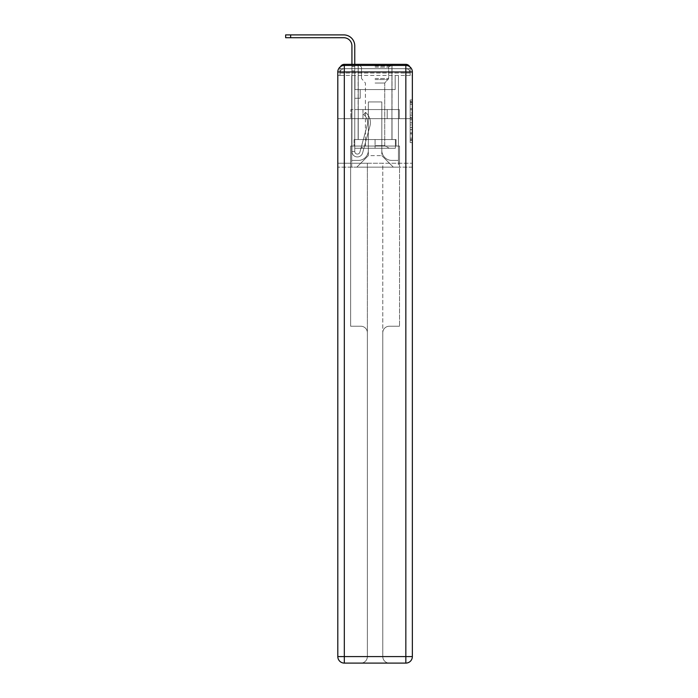 <?xml version="1.0" encoding="UTF-8"?>
<svg xmlns="http://www.w3.org/2000/svg" width="698" height="698" viewBox="0 0 698 698"><rect width="100%" height="100%" fill="white"/><g stroke="black" fill="none" stroke-linecap="round" stroke-linejoin="round"><path stroke-width="0.52" stroke-dasharray="3.49 2.62" d="M410.18 112.971L410.18 119.794L412.352 119.794L412.352 140.49L412.352 102.091L412.352 119.794L410.18 119.794L410.18 101.454L410.18 142.619L410.18 99.954L410.18 139.635L412.352 139.635L410.18 139.635L412.352 139.635L410.18 139.635L410.18 132.812L410.18 142.619L412.352 142.619L412.352 99.954L412.352 139.53L412.352 122.787L410.18 122.787L412.352 122.787L412.352 132.812L412.352 102.946L410.18 102.946L412.352 102.946L412.352 142.619L412.352 102.091L412.352 142.619L410.18 142.619L410.18 99.954L412.352 99.954L412.352 102.091L412.352 99.954L412.352 102.091L412.352 99.954L412.352 101.454L412.352 99.954L410.18 99.954L410.18 102.946L412.352 102.946L410.18 102.946L410.18 112.971L412.352 112.971M340.467 66.703A4.345 4.345 0 0 0 339.978 68.692L339.978 75.436L339.978 73.046L339.978 75.436L339.978 73.046L339.978 75.436L405.835 75.436L339.978 75.436L339.978 73.046L405.835 73.046L339.978 73.046L344.323 73.046L344.323 68.692L405.835 68.692L344.323 68.692L405.835 68.692L405.835 73.046L410.18 73.046L405.835 73.046L405.835 68.692L405.835 73.046L410.18 73.046L405.835 73.046L410.18 73.046L405.835 73.046L410.18 73.046L405.835 73.046L410.18 73.046L405.835 73.046L405.835 68.692L405.835 73.046L405.835 68.692L405.835 73.046L405.835 68.692L405.835 73.046L405.835 68.692L410.18 68.692A4.345 4.345 0 0 0 409.7 66.703M392.032 64.347L392.032 109.551L358.126 109.551L392.032 109.551L358.126 109.551L358.126 64.347L392.032 64.347L358.126 64.347L392.032 64.347L358.126 64.347L392.032 64.347L392.032 109.551L358.126 109.551L358.126 64.347M412.352 117.238L412.352 115.1L412.352 117.238L410.18 117.238L410.18 108.652L410.18 133.929L410.18 127.586L412.352 127.586L410.18 127.586L410.18 142.619L412.352 142.619L410.18 142.619L412.352 142.619L410.18 142.619L410.18 99.954L412.352 99.954L410.18 99.954L412.352 99.954L410.18 99.954L410.18 117.238L412.352 117.238M410.18 75.436L410.18 73.046L410.18 75.436L410.18 73.046L410.18 75.436L412.352 75.436L412.352 167.145L412.352 71.955L405.835 71.955L405.835 65.438A6.518 6.518 0 0 1 412.352 71.955A6.518 6.518 0 0 0 405.835 65.438A6.518 6.518 0 0 1 412.352 71.955A6.518 6.518 0 0 0 405.835 65.438L344.323 65.438L344.323 71.955L405.835 71.955L405.835 656.582L344.323 656.582L344.323 71.955L337.806 71.955A6.518 6.518 0 0 1 344.323 65.438L405.835 65.438L344.323 65.438A6.518 6.518 0 0 0 337.806 71.955L337.806 656.582A6.518 6.518 0 0 0 344.323 663.1L405.835 663.1A6.518 6.518 0 0 0 412.352 656.582L412.352 71.955L412.352 118.677L337.806 118.677L412.352 118.677L337.806 118.677L412.352 118.677L337.806 118.677L412.352 118.677L412.352 75.436L410.18 75.436L410.18 68.692L344.323 68.692L405.835 68.692L344.323 68.692L405.835 68.692L405.835 75.436L410.18 75.436L410.18 68.692A4.345 4.345 0 0 0 405.835 64.347L344.323 64.347L405.835 64.347A4.345 4.345 0 0 1 410.18 68.692L410.18 75.436L405.835 75.436L410.18 75.436L405.835 75.436L410.18 75.436L405.835 75.436L410.18 75.436L405.835 75.436L410.18 75.436L405.835 75.436L405.835 64.347A4.345 4.345 0 0 1 410.18 68.692L410.18 75.436L405.835 75.436L405.835 73.046L405.835 75.436L405.835 73.046L405.835 75.436L405.835 73.046L405.835 75.436L405.835 73.046L405.835 75.436L405.835 73.046L405.835 75.436L410.18 75.436L410.18 73.046A4.345 4.345 0 0 0 405.835 68.692L405.835 64.347A4.345 4.345 0 0 1 410.18 68.692M337.806 118.677L337.806 167.145L337.806 118.677L337.806 163.236L412.352 163.236L412.352 656.582A6.518 6.518 0 0 1 405.835 663.1L389.318 663.1A6.518 6.518 0 0 1 382.792 656.582L382.792 163.236L350.632 163.236L350.632 326.236L360.849 326.236A6.518 6.518 0 0 1 367.366 332.754L367.366 656.582A6.518 6.518 0 0 1 360.849 663.1A6.518 6.518 0 0 0 367.366 656.582L367.366 332.754A6.518 6.518 0 0 0 360.849 326.236L350.632 326.236L360.849 326.236A6.518 6.518 0 0 1 367.366 332.754L367.366 163.236L367.366 332.754A6.518 6.518 0 0 0 360.849 326.236L350.632 326.236L350.632 163.236L350.632 326.236L350.632 163.236L337.806 163.236L367.366 163.236L367.366 656.582A6.518 6.518 0 0 1 360.849 663.1L405.835 663.1L405.835 656.582L412.352 656.582A6.518 6.518 0 0 1 405.835 663.1A6.518 6.518 0 0 0 412.352 656.582L412.352 163.236L337.806 163.236L337.806 656.582L337.806 71.955L337.806 118.677L412.352 118.677L412.352 163.236L412.352 118.677L337.806 118.677M339.978 75.436L337.806 75.436L339.978 75.436L339.978 68.692A4.345 4.345 0 0 1 344.323 64.347A4.345 4.345 0 0 0 339.978 68.692L344.323 68.692L339.978 68.692L339.978 75.436L344.323 75.436L344.323 68.692A4.345 4.345 0 0 0 339.978 73.046L344.323 73.046L339.978 73.046L344.323 73.046L339.978 73.046L344.323 73.046L339.978 73.046L344.323 73.046L344.323 68.692A4.345 4.345 0 0 0 339.978 73.046A4.345 4.345 0 0 1 344.323 68.692A4.345 4.345 0 0 0 339.978 73.046A4.345 4.345 0 0 1 344.323 68.692L344.323 75.436L344.323 68.692L344.323 75.436L344.323 68.692L344.323 75.436L344.323 73.046L344.323 75.436L344.323 73.046L344.323 75.436L344.323 73.046L344.323 75.436L339.978 75.436L339.978 68.692A4.345 4.345 0 0 1 344.323 64.347L344.323 68.692L344.323 64.347A4.345 4.345 0 0 0 339.978 68.692M351.932 45.876L351.932 151.501L351.932 45.876L351.932 151.501L351.932 70.864L351.932 151.501L354.759 151.501L351.932 151.501A5.436 5.436 0 0 0 362.611 152.932A5.436 5.436 0 0 1 351.932 151.501A5.436 5.436 0 0 0 362.611 152.932A5.436 5.436 0 0 1 351.932 151.501L354.759 151.501L351.932 151.501A5.436 5.436 0 0 0 362.611 152.932A5.436 5.436 0 0 1 351.932 151.501A5.436 5.436 0 0 0 362.611 152.932A5.436 5.436 0 0 1 351.932 151.501L354.759 151.501L351.932 151.501A5.436 5.436 0 0 0 362.611 152.932A5.436 5.436 0 0 1 351.932 151.501A5.436 5.436 0 0 0 362.611 152.932A5.436 5.436 0 0 1 351.932 151.501L354.759 151.501L351.932 151.501A5.436 5.436 0 0 0 362.611 152.932A5.436 5.436 0 0 1 351.932 151.501A5.436 5.436 0 0 0 362.611 152.932A5.436 5.436 0 0 1 351.932 151.501L354.759 151.501L351.932 151.501A5.436 5.436 0 0 0 362.611 152.932A5.436 5.436 0 0 1 351.932 151.501A5.436 5.436 0 0 0 362.611 152.932A5.436 5.436 0 0 1 351.932 151.501A5.436 5.436 0 0 0 362.611 152.932L369.949 126.024A13.044 13.044 0 0 0 365.473 112.378A13.044 13.044 0 0 1 369.949 126.024A13.044 13.044 0 0 0 365.473 112.378A13.044 13.044 0 0 1 369.949 126.024A13.044 13.044 0 0 0 365.473 112.378A13.044 13.044 0 0 1 369.949 126.024A13.044 13.044 0 0 0 365.473 112.378A13.044 13.044 0 0 1 369.949 126.024A13.044 13.044 0 0 0 365.473 112.378A13.044 13.044 0 0 1 369.949 126.024A13.044 13.044 0 0 0 365.473 112.378A13.044 13.044 0 0 1 369.949 126.024A13.044 13.044 0 0 0 365.473 112.378A13.044 13.044 0 0 1 369.949 126.024A13.044 13.044 0 0 0 365.473 112.378A13.044 13.044 0 0 1 369.949 126.024A13.044 13.044 0 0 0 365.473 112.378A13.044 13.044 0 0 1 369.949 126.024A13.044 13.044 0 0 0 365.473 112.378A13.044 13.044 0 0 1 369.949 126.024A13.044 13.044 0 0 0 365.473 112.378L363.719 114.594A10.217 10.217 0 0 1 367.218 125.282L359.88 152.181L367.218 125.282A10.217 10.217 0 0 0 363.719 114.594L365.473 112.378A13.044 13.044 0 0 1 369.949 126.024L362.611 152.932A5.436 5.436 0 0 1 351.932 151.501L354.759 151.501L354.759 98.252L354.759 151.501A2.609 2.609 0 0 0 359.88 152.181L367.218 125.282A10.217 10.217 0 0 0 363.719 114.594A10.217 10.217 0 0 1 367.218 125.282L359.88 152.181L367.218 125.282A10.217 10.217 0 0 0 363.719 114.594A10.217 10.217 0 0 1 367.218 125.282L359.88 152.181L367.218 125.282A10.217 10.217 0 0 0 363.719 114.594A10.217 10.217 0 0 1 367.218 125.282L359.88 152.181L367.218 125.282A10.217 10.217 0 0 0 363.719 114.594A10.217 10.217 0 0 1 367.218 125.282L359.88 152.181L367.218 125.282A10.217 10.217 0 0 0 363.719 114.594A10.217 10.217 0 0 1 367.218 125.282L359.88 152.181L367.218 125.282A10.217 10.217 0 0 0 363.719 114.594A10.217 10.217 0 0 1 367.218 125.282L359.88 152.181L367.218 125.282A10.217 10.217 0 0 0 363.719 114.594A10.217 10.217 0 0 1 367.218 125.282L359.88 152.181L367.218 125.282A10.217 10.217 0 0 0 363.719 114.594A10.217 10.217 0 0 1 367.218 125.282L359.88 152.181L367.218 125.282A10.217 10.217 0 0 0 363.719 114.594A10.217 10.217 0 0 1 367.218 125.282L359.88 152.181A2.609 2.609 0 0 1 354.759 151.501A2.609 2.609 0 0 0 359.88 152.181A2.609 2.609 0 0 1 354.759 151.501L354.759 98.252L354.759 151.501A2.609 2.609 0 0 0 359.88 152.181A2.609 2.609 0 0 1 354.759 151.501A2.609 2.609 0 0 0 359.88 152.181A2.609 2.609 0 0 1 354.759 151.501L354.759 98.252L354.759 151.501A2.609 2.609 0 0 0 359.88 152.181A2.609 2.609 0 0 1 354.759 151.501A2.609 2.609 0 0 0 359.88 152.181A2.609 2.609 0 0 1 354.759 151.501L354.759 98.252L354.759 151.501A2.609 2.609 0 0 0 359.88 152.181A2.609 2.609 0 0 1 354.759 151.501A2.609 2.609 0 0 0 359.88 152.181A2.609 2.609 0 0 1 354.759 151.501L354.759 70.864L354.759 89.562L360.194 89.562L360.194 98.252L354.759 98.252L360.194 98.252L354.759 98.252L360.194 98.252L360.194 89.562L354.759 89.562L354.759 98.252L360.194 98.252L354.759 98.252L360.194 98.252L354.759 98.252L354.759 70.864L354.759 89.562L360.194 89.562L354.759 89.562L360.194 89.562L354.759 89.562L354.759 98.252L360.194 98.252L354.759 98.252L360.194 98.252L354.759 98.252L354.759 70.864L354.759 98.252L360.194 98.252L354.759 98.252L360.194 98.252L360.194 89.562L354.759 89.562L354.759 98.252L360.194 98.252L354.759 98.252L360.194 98.252L354.759 98.252L360.194 98.252L360.194 89.562L354.759 89.562L354.759 98.252L354.759 89.562L360.194 89.562L354.759 89.562L360.194 89.562L360.194 98.252L360.194 89.562L360.194 98.252L360.194 89.562L354.759 89.562L360.194 89.562L360.194 98.252L354.759 98.252L354.759 89.562L360.194 89.562L360.194 98.252L360.194 89.562L360.194 98.252L360.194 89.562L354.759 89.562L360.194 89.562L354.759 89.562L360.194 89.562L360.194 98.252L360.194 89.562L360.194 98.252L360.194 89.562L360.194 98.252L354.759 98.252L354.759 89.562L360.194 89.562L360.194 98.252L360.194 89.562L360.194 98.252L354.759 98.252L354.759 151.501A2.609 2.609 0 0 0 359.88 152.181A2.609 2.609 0 0 1 354.759 151.501A2.609 2.609 0 0 0 359.88 152.181A2.609 2.609 0 0 1 354.759 151.501A2.609 2.609 0 0 0 359.88 152.181L367.218 125.282A10.217 10.217 0 0 0 363.719 114.594L365.473 112.378A13.044 13.044 0 0 1 369.949 126.024L362.611 152.932A5.436 5.436 0 0 1 351.932 151.501L351.932 45.876L351.932 66.519L351.932 64.347L354.759 64.347L354.759 66.519L354.759 45.876A10.976 10.976 0 0 0 343.782 34.9L285.648 34.9L290.647 34.9L285.648 34.9L290.647 34.9L285.648 34.9L290.647 34.9L285.648 34.9L290.647 34.9L285.648 34.9L290.647 34.9L285.648 34.9L285.648 37.727L343.782 37.727A8.149 8.149 0 0 1 351.932 45.876L351.932 66.519L354.759 66.519L354.759 70.864L354.759 45.876A10.976 10.976 0 0 0 343.782 34.9L290.647 34.9L290.647 37.727L343.782 37.727A8.149 8.149 0 0 1 351.932 45.876L351.932 66.519L354.759 66.519L354.759 64.347L354.759 89.562L360.194 89.562L354.759 89.562L360.194 89.562L354.759 89.562L354.759 151.501A2.609 2.609 0 0 0 359.88 152.181A2.609 2.609 0 0 1 354.759 151.501A2.609 2.609 0 0 0 359.88 152.181L367.218 125.282A10.217 10.217 0 0 0 363.719 114.594A10.217 10.217 0 0 1 367.218 125.282A10.217 10.217 0 0 0 363.719 114.594L365.473 112.378A13.044 13.044 0 0 1 369.949 126.024L362.611 152.932A5.436 5.436 0 0 1 351.932 151.501L351.932 66.519L351.932 70.864L351.932 66.519L354.759 66.519L354.759 45.876A10.976 10.976 0 0 0 343.782 34.9L290.647 34.9L290.647 37.727L285.648 37.727L343.782 37.727A8.149 8.149 0 0 1 351.932 45.876L351.932 66.519L354.759 66.519L354.759 70.864L354.759 45.876A10.976 10.976 0 0 0 343.782 34.9L290.647 34.9L290.647 37.727L343.782 37.727A8.149 8.149 0 0 1 351.932 45.876L351.932 66.519L354.759 66.519L354.759 64.347L354.759 89.562L354.759 45.876A10.976 10.976 0 0 0 343.782 34.9L290.647 34.9L290.647 37.727L285.648 37.727L343.782 37.727A8.149 8.149 0 0 1 351.932 45.876L351.932 66.519L354.759 66.519L354.759 89.562L360.194 89.562L360.194 98.252L360.194 89.562L360.194 98.252L354.759 98.252L354.759 151.501L351.932 151.501L351.932 66.519L351.932 70.864L351.932 66.519L354.759 66.519L354.759 45.876A10.976 10.976 0 0 0 343.782 34.9L290.647 34.9L290.647 37.727L343.782 37.727A8.149 8.149 0 0 1 351.932 45.876L351.932 66.519L354.759 66.519L354.759 64.347M381.815 150.41A9.999 9.999 0 0 0 391.814 160.409A9.999 9.999 0 0 1 381.815 150.41L381.815 101.943L381.815 150.41A9.999 9.999 0 0 0 391.814 160.409L398.445 160.409L391.814 160.409A9.999 9.999 0 0 1 381.815 150.41L381.815 101.943L368.343 101.943L381.815 101.943L381.815 150.41A9.999 9.999 0 0 0 391.814 160.409L398.445 160.409L391.814 160.409A9.999 9.999 0 0 1 381.815 150.41L381.815 101.943L368.343 101.943L368.343 150.41L368.343 101.943L381.815 101.943L381.815 150.41A9.999 9.999 0 0 0 391.814 160.409L398.445 160.409L391.814 160.409A9.999 9.999 0 0 1 381.815 150.41L381.815 101.943L368.343 101.943L368.343 150.41A9.999 9.999 0 0 1 358.344 160.409A9.999 9.999 0 0 0 368.343 150.41L368.343 101.943L381.815 101.943L381.815 150.41A9.999 9.999 0 0 0 391.814 160.409L398.445 160.409L391.814 160.409A9.999 9.999 0 0 1 381.815 150.41L381.815 101.943L368.343 101.943L368.343 150.41A9.999 9.999 0 0 1 358.344 160.409L351.713 160.409L358.344 160.409A9.999 9.999 0 0 0 368.343 150.41L368.343 101.943L381.815 101.943L381.815 150.41M351.713 75.436L351.713 160.409L358.344 160.409A9.999 9.999 0 0 0 368.343 150.41A9.999 9.999 0 0 1 358.344 160.409L351.713 160.409L351.713 75.436L354.977 75.436L354.977 89.562L395.181 89.562L354.977 89.562L395.181 89.562L354.977 89.562L395.181 89.562L354.977 89.562L395.181 89.562L354.977 89.562L395.181 89.562L354.977 89.562L395.181 89.562L354.977 89.562L354.977 75.436L351.713 75.436L351.713 160.409L351.713 75.436L354.977 75.436L354.977 89.562L354.977 75.436L351.713 75.436L351.713 160.409L351.713 75.436L354.977 75.436L354.977 89.562L354.977 75.436L351.713 75.436L351.713 160.409L351.713 75.436L354.977 75.436L354.977 89.562L354.977 75.436L351.713 75.436L351.713 160.409L358.344 160.409A9.999 9.999 0 0 0 368.343 150.41L368.343 101.943L368.343 150.41A9.999 9.999 0 0 1 358.344 160.409A9.999 9.999 0 0 0 368.343 150.41L368.343 101.943L381.815 101.943L368.343 101.943L368.343 150.41A9.999 9.999 0 0 1 358.344 160.409L351.713 160.409L351.713 75.436L354.977 75.436L354.977 89.562L354.977 75.436L351.713 75.436L351.713 167.145L356.826 167.145L351.713 167.145L351.713 75.436L354.977 75.436L354.977 89.562L354.977 75.436L351.713 75.436M395.181 75.436L395.181 89.562L395.181 75.436L398.445 75.436L398.445 160.409L391.814 160.409L398.445 160.409L398.445 75.436L395.181 75.436L395.181 89.562L395.181 75.436L398.445 75.436L398.445 160.409L398.445 75.436L395.181 75.436L395.181 89.562L395.181 75.436L398.445 75.436L398.445 160.409L398.445 75.436L395.181 75.436L395.181 89.562L395.181 75.436L398.445 75.436L398.445 160.409L398.445 75.436L395.181 75.436L395.181 89.562L395.181 75.436L398.445 75.436L398.445 160.409L398.445 75.436L395.181 75.436L395.181 89.562L395.181 75.436L398.445 75.436L398.445 167.145L356.826 167.145L398.445 167.145L398.445 75.436L395.181 75.436M381.815 101.943L381.815 155.628L381.815 101.943L368.343 101.943L368.343 155.628L381.815 155.628L368.343 155.628L368.343 101.943L368.343 155.628L356.826 167.145L368.343 155.628L356.826 167.145L368.343 155.628L368.343 101.943L381.815 101.943L381.815 155.628L393.332 167.145L381.815 155.628L393.332 167.145L381.815 155.628L381.815 101.943L368.343 101.943L381.815 101.943M412.352 167.145L337.806 167.145L412.352 167.145M362.969 118.677L399.3 118.677L362.969 118.677L362.969 109.551L350.867 109.551L399.3 109.551L362.969 109.551L362.969 118.677L362.969 109.551L350.867 109.551L350.867 118.677L350.867 109.551L387.189 109.551L387.189 118.677L399.3 118.677L387.189 118.677L387.189 109.551L399.3 109.551L399.3 118.677L399.3 109.551L362.969 109.551L362.969 118.677M387.189 109.551L387.189 118.677L387.189 109.551M410.18 119.794L412.352 119.794L410.18 119.794M410.18 101.454L410.18 99.954L410.18 101.454L412.352 101.454L410.18 101.454M410.18 133.824L410.18 124.916L410.18 133.824L412.352 133.824L410.18 133.824M410.18 124.916L410.18 122.787L412.352 122.787L410.18 122.787L410.18 124.916L412.352 124.916L410.18 124.916M410.18 108.652L410.18 102.946L410.18 108.652L412.352 108.652L410.18 108.652M410.18 99.954L412.352 99.954L410.18 99.954L410.18 102.091L410.18 99.954L412.352 99.954M410.18 142.619L412.352 142.619L410.18 142.619L410.18 140.49L410.18 142.619M351.932 66.519L354.759 66.519L354.759 70.864L354.759 66.519L351.932 66.519L354.759 66.519L351.932 66.519L354.759 66.519L351.932 66.519L354.759 66.519L351.932 66.519L354.759 66.519L351.932 66.519L351.932 70.864L354.759 70.864L354.759 66.519L351.932 66.519L354.759 66.519L351.932 66.519L354.759 66.519L354.759 89.562L354.759 70.864L351.932 70.864L354.759 70.864L351.932 70.864L354.759 70.864L351.932 70.864L354.759 70.864L351.932 70.864L354.759 70.864L351.932 70.864L354.759 70.864L351.932 70.864L351.932 151.501L351.932 66.519L354.759 66.519L351.932 66.519M392.032 118.677L392.032 139.548L358.126 139.548L392.032 139.548L358.126 139.548L392.032 139.548L392.032 118.677L358.126 118.677L358.126 139.548L358.126 118.677L392.032 118.677M354.104 139.548L354.104 146.065L350.632 146.065L350.632 163.236L350.632 146.065L399.526 146.065L396.054 146.065L399.526 146.065L399.526 326.236L399.526 146.065L399.526 163.236L399.526 146.065L350.632 146.065L396.054 146.065L354.104 146.065L354.104 139.548L396.054 139.548L354.104 139.548L396.054 139.548L396.054 146.065L396.054 139.548L396.054 146.065L396.054 139.548L375.079 139.548L375.079 146.065L375.079 139.548L354.104 139.548L354.104 146.065L354.104 139.548M389.318 326.236L399.526 326.236L389.318 326.236A6.518 6.518 0 0 0 382.792 332.754A6.518 6.518 0 0 1 389.318 326.236L399.526 326.236L389.318 326.236A6.518 6.518 0 0 0 382.792 332.754L382.792 656.582A6.518 6.518 0 0 0 389.318 663.1A6.518 6.518 0 0 1 382.792 656.582L382.792 332.754A6.518 6.518 0 0 1 389.318 326.236M344.323 663.1A6.518 6.518 0 0 1 337.806 656.582A6.518 6.518 0 0 0 344.323 663.1A6.518 6.518 0 0 1 337.806 656.582L344.323 656.582L344.323 663.1M367.366 163.236L382.792 163.236L382.792 656.582A6.518 6.518 0 0 0 389.318 663.1L360.849 663.1A6.518 6.518 0 0 0 367.366 656.582L367.366 163.236M350.632 146.065L350.632 163.236L350.632 146.065M337.806 71.955A6.518 6.518 0 0 1 344.323 65.438A6.518 6.518 0 0 0 337.806 71.955M375.079 66.083L391.927 66.083L375.079 66.083M375.079 67.174L388.664 67.174L375.079 67.174M375.079 148.238L395.4 148.238L354.759 148.238L395.4 148.238L354.759 148.238L375.079 148.238L360.953 148.238L375.079 148.238L375.079 139.548L358.24 139.548L395.4 139.548L354.759 139.548L391.927 139.548L375.079 139.548L375.079 148.238L375.079 139.548L358.24 139.548L395.4 139.548L395.4 148.238L395.4 139.548L354.759 139.548L354.759 148.238L354.759 139.548L391.927 139.548L375.079 139.548L375.079 148.238M375.079 145.664L384.755 145.664L375.079 145.664M375.079 83.036L384.755 83.036L375.079 83.036M354.759 139.548L354.759 148.238L354.759 139.548M395.4 139.548L395.4 148.238L395.4 139.548M285.648 37.727L285.648 34.9L285.648 37.727L285.648 34.9L285.648 37.727L343.782 37.727M354.759 45.876A10.976 10.976 0 0 0 343.782 34.9A10.976 10.976 0 0 1 354.759 45.876A10.976 10.976 0 0 0 343.782 34.9A10.976 10.976 0 0 1 354.759 45.876A10.976 10.976 0 0 0 343.782 34.9L290.647 34.9L343.782 34.9L290.647 34.9L343.782 34.9L290.647 34.9L290.647 37.727L290.647 34.9M410.18 132.812L412.352 132.812L410.18 132.812M410.18 129.61L412.352 129.61M410.18 109.769L412.352 109.769L410.18 109.769M410.18 102.091L412.352 102.091M410.18 140.49L412.352 140.49M410.18 138.143L412.352 138.143M410.18 104.438L412.352 104.438M410.18 117.665L412.352 117.665L410.18 117.665M410.18 129.715L412.352 129.715L410.18 129.715M410.18 133.929L412.352 133.929L410.18 133.929M410.18 115.1L412.352 115.1L410.18 115.1M375.079 78.499L388.664 78.499L375.079 78.499M375.079 79.572L388.219 79.572L375.079 79.572M410.18 73.046A4.345 4.345 0 0 0 405.835 68.692A4.345 4.345 0 0 1 410.18 73.046A4.345 4.345 0 0 0 405.835 68.692A4.345 4.345 0 0 1 410.18 73.046M410.18 139.53L412.352 139.53M410.18 139.635L412.352 139.635M410.18 102.946L412.352 102.946M388.664 67.174L389.746 66.083L388.664 67.174L388.664 78.499L384.755 83.036L384.755 145.664L389.205 148.238L384.755 145.664L384.755 83.036L388.664 78.499L388.664 67.174M358.24 66.083L358.24 139.548L358.24 66.083M391.927 66.083L391.927 139.548L391.927 66.083M361.494 78.499L361.494 67.174L360.412 66.083L361.494 67.174L361.494 78.499L365.412 83.036L365.412 145.664L360.953 148.238L365.412 145.664L365.412 83.036L361.494 78.499"/><path stroke-width="1.05" d="M409.7 66.703A4.345 4.345 0 0 0 405.835 64.347L344.323 64.347A4.345 4.345 0 0 0 340.467 66.703M344.323 64.347L351.932 64.347L351.932 45.876A8.149 8.149 0 0 0 343.782 37.727A8.149 8.149 0 0 1 351.932 45.876A8.149 8.149 0 0 0 343.782 37.727A8.149 8.149 0 0 1 351.932 45.876A8.149 8.149 0 0 0 343.782 37.727A8.149 8.149 0 0 1 351.932 45.876M354.759 64.347L354.759 45.876L354.759 64.347L354.759 45.876L354.759 64.347L354.759 45.876L354.759 64.347L358.126 64.347M392.032 64.347L405.835 64.347M285.648 37.727L285.648 34.9L290.647 34.9L290.647 37.727L285.648 37.727L343.782 37.727M344.323 65.438L405.835 65.438A6.518 6.518 0 0 1 412.352 71.955L412.352 656.582A6.518 6.518 0 0 1 405.835 663.1L344.323 663.1L344.323 656.582L405.835 656.582L405.835 71.955L344.323 71.955L344.323 656.582L337.806 656.582L337.806 71.955L344.323 71.955L344.323 65.438A6.518 6.518 0 0 0 337.806 71.955A6.518 6.518 0 0 1 344.323 65.438M337.806 656.582A6.518 6.518 0 0 0 344.323 663.1A6.518 6.518 0 0 1 337.806 656.582M354.759 45.876A10.976 10.976 0 0 0 343.782 34.9L290.647 34.9M405.835 663.1A6.518 6.518 0 0 0 412.352 656.582L405.835 656.582L405.835 663.1M412.352 71.955A6.518 6.518 0 0 0 405.835 65.438L405.835 71.955L412.352 71.955"/></g></svg>
